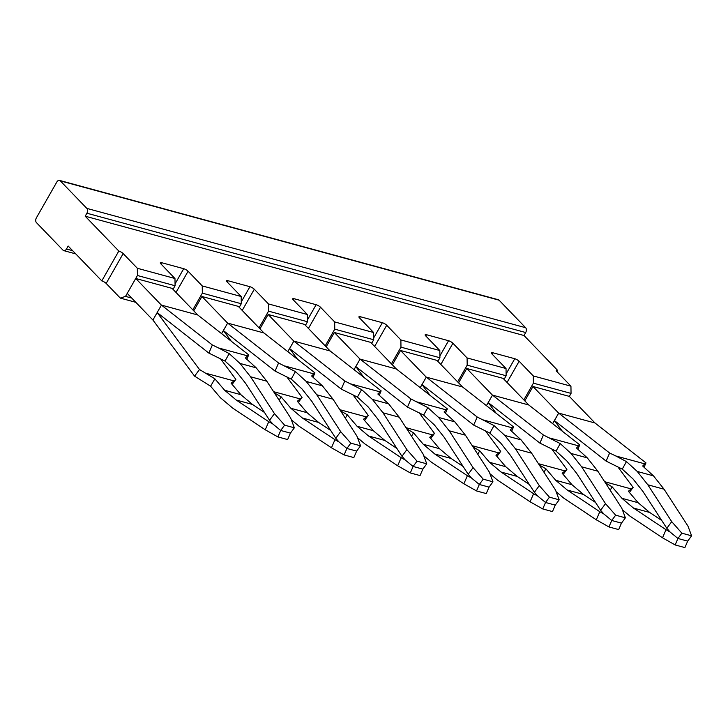 <?xml version="1.0" encoding="UTF-8"?>
<svg xmlns="http://www.w3.org/2000/svg" width="728" height="728" viewBox="0 0 728 728"><rect width="100%" height="100%" fill="white"/><g stroke="black" fill="none" stroke-linecap="round" stroke-linejoin="round"><path stroke-width="1.09" d="M499.235 377.322L470.67 369.56M433.024 359.323L404.468 351.56M366.812 341.323L338.256 333.551M300.609 323.314L272.044 315.552M234.398 305.314L205.833 297.543M140.923 279.898L168.186 287.305M564.145 394.976L536.882 387.56M239.23 307.343L241.286 303.74L241.186 296.514L202.238 285.922L202.339 293.147L241.286 303.74M192.811 309.864L202.339 293.147M305.441 325.352L307.498 321.74L307.398 314.514L268.45 303.922L268.55 311.156L307.498 321.74M259.022 327.864L268.55 311.156M371.653 343.352L373.71 339.749L373.61 332.523L334.662 321.931L334.762 329.156L373.71 339.749M325.225 345.873L334.762 329.156M504.076 379.361L506.133 375.757L506.033 368.523L467.085 357.939L467.185 365.165L506.133 375.757M457.648 381.882L467.185 365.165M437.865 361.361L439.921 357.748L439.821 350.523L400.873 339.93L400.973 347.156L439.921 357.748M391.436 363.873L400.973 347.156M131.722 298.071L125.516 296.387L137.428 275.502L137.328 268.268L174.975 278.506L175.084 285.74L137.428 275.502M173.018 289.344L175.084 285.74M125.516 296.387L120.311 298.107L106.161 283.438A3.576 0.983 29.7 0 0 101.793 280.89L68.177 246.037L66.475 249.021A3.576 2.348 105.2 0 1 63.773 250.632A3.576 2.348 105.2 0 1 63.008 250.168L36.464 222.65A3.576 2.348 105.2 0 1 36.4 217.827L56.82 182.027A3.576 2.348 105.2 0 1 59.532 180.407A3.576 2.348 105.2 0 1 60.297 180.872L499.099 300.191A3.576 2.348 105.2 0 0 498.334 299.727L59.532 180.407M523.86 399.881L533.396 383.165L533.296 375.939L570.943 386.177L556.793 371.498A3.576 0.983 -150.3 0 1 556.283 370.434A3.576 0.983 -150.3 0 1 557.621 370.37L524.005 335.517L525.707 332.532A3.576 2.348 105.2 0 0 525.634 327.709L499.099 300.191M525.634 327.709L86.832 208.39L60.297 180.872M86.832 208.39A3.576 2.348 105.2 0 1 86.896 213.213L525.707 332.532M524.005 335.517L85.194 216.198L86.896 213.213M533.396 383.165L571.043 393.402L570.943 386.177M569.341 396.387L532.987 386.504L558.64 413.104L594.994 422.986L569.341 396.387L571.043 393.402M491.991 353.972L492.701 352.725L514.778 358.722A3.576 0.983 -150.3 0 1 519.137 361.261L533.296 375.939M492.701 352.725A3.576 0.983 29.7 0 0 491.373 352.789A3.576 0.983 29.7 0 0 491.873 353.854L506.033 368.523M425.78 335.963L426.49 334.716L448.566 340.722A3.576 0.983 -150.3 0 1 452.925 343.261L467.085 357.939M426.49 334.716A3.576 0.983 29.7 0 0 425.161 334.78A3.576 0.983 29.7 0 0 425.671 335.845L439.821 350.523M359.568 317.963L360.287 316.716L382.355 322.713A3.576 0.983 -150.3 0 1 386.723 325.252L400.873 339.93M360.287 316.716A3.576 0.983 29.7 0 0 358.95 316.78A3.576 0.983 29.7 0 0 359.459 317.845L373.61 332.523M293.366 299.954L294.076 298.707L316.143 304.714A3.576 0.983 -150.3 0 1 320.511 307.252L334.662 321.931M294.076 298.707A3.576 0.983 29.7 0 0 292.738 298.771A3.576 0.983 29.7 0 0 293.248 299.836L307.398 314.514M227.154 281.954L227.864 280.708L249.931 286.705A3.576 0.983 -150.3 0 1 254.299 289.244L268.45 303.922M227.864 280.708A3.576 0.983 29.7 0 0 226.526 280.771A3.576 0.983 29.7 0 0 227.036 281.836L241.186 296.514M160.943 263.955L161.652 262.699L183.72 268.705A3.576 0.983 -150.3 0 1 188.088 271.244L202.238 285.922M161.652 262.699A3.576 0.983 29.7 0 0 160.315 262.762A3.576 0.983 29.7 0 0 160.824 263.827L174.975 278.506M135.827 302.329L120.311 298.107M106.161 283.438L123.178 253.59L137.328 268.268M101.793 280.89L118.81 251.051L85.194 216.198M123.178 253.59A3.576 0.983 29.7 0 0 118.81 251.051M557.621 370.37L556.902 371.617M152.926 320.02L161.434 305.096L152.926 320.02L194.585 376.149L210.592 386.213L214.878 378.815L224.67 390.281L240.895 394.694L231.113 383.219L235.854 379.397L220.548 358.804M161.379 305.087L135.727 278.478L172.081 288.37L197.734 314.969L161.434 305.096L212.358 344.981L218.555 347.966L247.566 355.846L245.427 357.994L256.22 367.84L239.985 363.427L229.202 353.581L224.998 361.079L235.736 370.889L245.673 383.419L269.56 420.274L274.456 413.631L250.569 376.776L239.985 363.427M197.734 314.969L248.703 354.864L247.566 355.846M194.585 376.149L199.499 369.515L214.878 378.815M212.358 344.981L208.863 353.098L157.175 312.558L199.499 369.515M232.132 384.42L235.854 379.397M210.592 386.213L220.411 397.743L232.696 408.108L265.247 429.784L277.896 436.918L287.633 439.566L290.426 433.115L294.339 427.809L290.681 418.045L266.794 381.19L256.22 367.84M208.863 353.098L224.998 361.079M218.555 347.966L229.202 353.581M248.703 354.864L246.819 359.259M205.096 373.045L234.006 380.908M224.67 390.281L236.2 400.018L268.75 421.694L265.247 429.784M264.501 412.467L252.434 404.431L240.895 394.694M250.569 376.776L266.794 381.19M236.2 400.018L252.434 404.431M277.896 436.918L280.69 430.466L272.827 423.996L268.75 421.694M269.56 420.274L272.827 423.996M290.426 433.115L280.69 430.466L284.603 425.161L294.339 427.809M274.456 413.631L284.603 425.161M152.871 320.001L127.218 293.402L135.727 278.478M274.356 392.847L281.09 396.815L290.882 408.29L307.107 412.703L297.324 401.228L302.056 397.397L286.759 376.804M279.124 400.209L281.09 396.815M221.585 333.624L227.646 323.105L223.387 330.558L231.34 341.268M227.591 323.086L201.938 296.487L238.293 306.37L263.946 332.969L227.646 323.105L278.569 362.99L275.075 371.098L223.387 330.558L221.621 333.651M298.334 402.42L302.056 397.397M273.591 391.673L300.218 398.917M290.882 408.29L302.411 418.027L334.962 439.694L331.458 447.784L298.908 426.117L291.3 419.701M201.938 296.487L193.748 310.838M330.712 430.476L318.637 422.44L307.107 412.703M302.411 418.027L318.637 422.44M275.075 371.098L291.209 379.088L301.938 388.898L311.884 401.419L335.772 438.283L340.668 431.631L350.814 443.161L360.551 445.809L356.893 436.045L333.005 399.19L322.422 385.849L306.197 381.436L295.413 371.589L291.209 379.088M331.458 447.784L344.098 454.927L353.835 457.575L356.638 451.114L360.551 445.809M344.098 454.927L346.901 448.466L339.039 441.996L334.962 439.694M263.946 332.969L314.915 372.873L313.022 377.268M278.569 362.99L295.413 371.589M314.915 372.873L311.639 376.003L322.422 385.849M350.814 443.161L346.901 448.466L356.638 451.114M335.772 438.283L339.039 441.996M284.766 365.966L313.777 373.855M340.668 431.631L316.78 394.776L306.197 381.436M316.78 394.776L333.005 399.19M340.558 410.847L347.301 414.814L357.093 426.29L373.318 430.703L363.527 419.228L368.268 415.406L352.971 394.813M345.336 418.209L347.301 414.814M287.797 351.624L293.848 341.104L289.598 348.566L297.552 359.268M293.803 341.095L268.15 314.487L304.504 324.379L330.148 350.978L293.848 341.104L344.781 380.99L341.286 389.098L289.598 348.566L287.833 351.66M364.546 420.42L368.268 415.406M339.803 409.682L366.43 416.916M357.093 426.29L368.623 436.026L401.174 457.694L397.67 465.784L365.119 444.116L357.512 437.701M268.15 314.487L259.96 328.847M396.915 448.475L384.848 440.44L373.318 430.703M368.623 436.026L384.848 440.44M341.286 389.098L357.412 397.088L368.15 406.897L378.096 419.428L401.974 456.283L406.879 449.64L417.026 461.17L426.763 463.818L423.105 454.054L399.217 417.199L388.634 403.849L372.408 399.435L361.625 389.589L357.412 397.088M397.67 465.784L410.31 472.927L420.047 475.575L422.85 469.114L426.763 463.818M410.31 472.927L413.113 466.466L405.25 460.005L401.174 457.694M330.148 350.978L381.126 390.872L379.233 395.268M344.781 380.99L361.625 389.589M381.126 390.872L377.85 394.003L388.634 403.849M417.026 461.17L413.113 466.466L422.85 469.114M401.974 456.283L405.25 460.005M350.978 383.965L379.989 391.855M406.879 449.64L382.992 412.785L372.408 399.435M382.992 412.785L399.217 417.199M406.77 428.847L413.513 432.823L423.305 444.298L439.53 448.712L429.738 437.237L434.48 433.406L419.182 412.812M411.548 436.218L413.513 432.823M353.999 369.633L360.06 359.113L355.81 366.566L363.763 377.277M360.014 359.095L334.361 332.496L370.707 342.378L396.36 368.978L360.06 359.113L410.983 398.99L407.498 407.107L355.81 366.566L354.045 369.66M430.758 438.429L434.48 433.406M406.015 427.682L432.641 434.916M423.305 444.298L434.834 454.035L467.385 475.703L463.873 483.792L431.331 462.125L423.723 455.71M334.361 332.496L326.171 346.846M463.126 466.475L451.06 458.44L439.53 448.712M434.834 454.035L451.06 458.44M407.498 407.107L423.623 415.087L434.361 424.897L444.298 437.428L468.186 474.283L473.091 467.64L483.228 479.17L492.965 481.818L489.316 472.053L465.429 435.198L454.845 421.849L438.62 417.444L427.837 407.598L423.623 415.087M463.873 483.792L476.522 490.936L486.259 493.584L489.061 487.123L492.965 481.818M476.522 490.936L479.324 484.475L471.462 478.005L467.385 475.703M396.36 368.978L447.338 408.881L445.445 413.276M410.983 398.99L427.837 407.598M447.338 408.881L444.062 412.002L454.845 421.849M483.228 479.17L479.324 484.475L489.061 487.123M468.186 474.283L471.462 478.005M417.19 401.974L446.191 409.864M473.091 467.64L449.203 430.785L438.62 417.444M449.203 430.785L465.429 435.198M472.982 446.856L479.725 450.823L489.507 462.298L505.742 466.712L495.95 455.237L500.691 451.406L485.385 430.821M477.759 454.217L479.725 450.823M420.211 387.633L426.271 377.113L422.022 384.575L429.975 395.277M426.226 377.095L400.573 350.496L436.918 360.378L462.571 386.987L426.271 377.113L477.195 416.998L473.7 425.106L422.022 384.575L420.256 387.669M496.969 456.429L500.691 451.406M472.226 445.682L498.844 452.925M489.507 462.298L501.046 472.035L533.588 493.702L530.084 501.792L497.533 480.125L489.935 473.71M400.573 350.496L392.383 364.855M529.338 484.484L517.271 476.449L505.742 466.712M501.046 472.035L517.271 476.449M473.7 425.106L489.835 433.096L500.573 442.906L510.51 455.437L534.398 492.292L539.302 485.649L549.44 497.169L559.177 499.817L555.528 490.062L531.64 453.198L521.057 439.858L504.832 435.444L494.039 425.598L489.835 433.096M530.084 501.792L542.733 508.936L552.47 511.584L555.273 505.123L559.177 499.817M542.733 508.936L545.536 502.475L537.673 496.005L533.588 493.702M462.571 386.987L513.549 426.881L511.657 431.276M477.195 416.998L494.039 425.598M513.549 426.881L510.273 430.011L521.057 439.858M549.44 497.169L545.536 502.475L555.273 505.123M534.398 492.292L537.673 496.005M483.401 419.974L512.403 427.864M539.302 485.649L515.415 448.794L504.832 435.444M515.415 448.794L531.64 453.198M539.193 464.855L545.936 468.832L555.719 480.307L571.953 484.712L562.162 473.236L566.903 469.414L551.596 448.821M543.962 472.226L545.936 468.832M486.422 405.642L492.483 395.113L488.224 402.575L496.187 413.276M492.428 395.104L466.775 368.505L503.13 378.387L528.783 404.986L492.483 395.113L543.407 434.998L539.912 443.115L488.224 402.575L486.468 405.669M563.181 474.438L566.903 469.414M538.438 463.691L565.055 470.925M555.719 480.307L567.249 490.035L599.799 511.711L596.296 519.801L563.745 498.125L556.146 491.709M466.775 368.505L458.594 382.855M595.55 502.484L583.483 494.449L571.953 484.712M567.249 490.035L583.483 494.449M539.912 443.115L556.046 451.096L566.784 460.906L576.722 473.437L600.609 510.292L605.505 503.649L615.651 515.178L625.388 517.826L621.739 508.062L597.852 471.207L587.269 457.857L571.043 453.444L560.251 443.598L556.046 451.096M596.296 519.801L608.945 526.935L618.682 529.584L621.475 523.132L625.388 517.826M608.945 526.935L611.738 520.484L603.885 514.014L599.799 511.711M528.783 404.986L579.761 444.881L577.868 449.276M543.407 434.998L560.251 443.598M579.761 444.881L576.485 448.011L587.269 457.857M615.651 515.178L611.738 520.484L621.475 523.132M600.609 510.292L603.885 514.014M549.613 437.983L578.614 445.864M605.505 503.649L581.617 466.794L571.043 453.444M581.617 466.794L597.852 471.207M594.994 422.986L645.973 462.89L644.08 467.285M615.815 455.983L609.618 453.007L558.695 413.122L554.436 420.584L606.124 461.115L622.258 469.105L632.996 478.915L642.933 491.445L666.821 528.3L671.716 521.648L647.829 484.793L637.246 471.453L653.48 475.866L642.688 466.02L644.826 463.873L615.815 455.983L626.462 461.607L622.258 469.105M645.973 462.89L644.826 463.873M609.618 453.007L606.124 461.115M604.65 481.69L631.267 488.934L628.373 491.245L638.156 502.72L621.93 498.307L612.139 486.832L605.405 482.864M617.808 466.821L633.114 487.414L631.267 488.934M552.67 423.669L554.436 420.584L562.389 431.285M626.462 461.607L637.246 471.453M558.64 413.104L552.634 423.641M532.987 386.504L524.806 400.855M629.392 492.437L633.114 487.414M610.173 490.226L612.139 486.832M666.821 528.3L670.097 532.013L677.95 538.483L681.863 533.178L691.6 535.826L687.951 526.062L664.063 489.207L653.48 475.866M647.829 484.793L664.063 489.207M671.716 521.648L681.863 533.178M621.93 498.307L633.46 508.044L666.011 529.711L662.507 537.801L629.957 516.134L622.358 509.718M661.761 520.493L649.695 512.457L638.156 502.72M633.46 508.044L649.695 512.457M662.507 537.801L675.156 544.944L677.95 538.483L687.687 541.131L691.6 535.826M666.011 529.711L670.097 532.013M675.156 544.944L684.893 547.592L687.687 541.131M66.475 249.021L72.682 250.705M507.052 382.455L519.137 361.261M514.778 358.722L506.106 373.919M440.84 364.446L452.925 343.261M448.566 340.722L439.894 355.919M374.629 346.446L386.723 325.252M382.355 322.713L373.682 337.91M308.426 328.446L320.511 307.252M316.143 304.714L307.471 319.911M242.215 310.437L254.299 289.244M249.931 286.705L241.268 301.902M176.003 292.438L188.088 271.244M183.72 268.705L175.057 283.902M63.773 250.632L75.758 253.89"/></g></svg>
